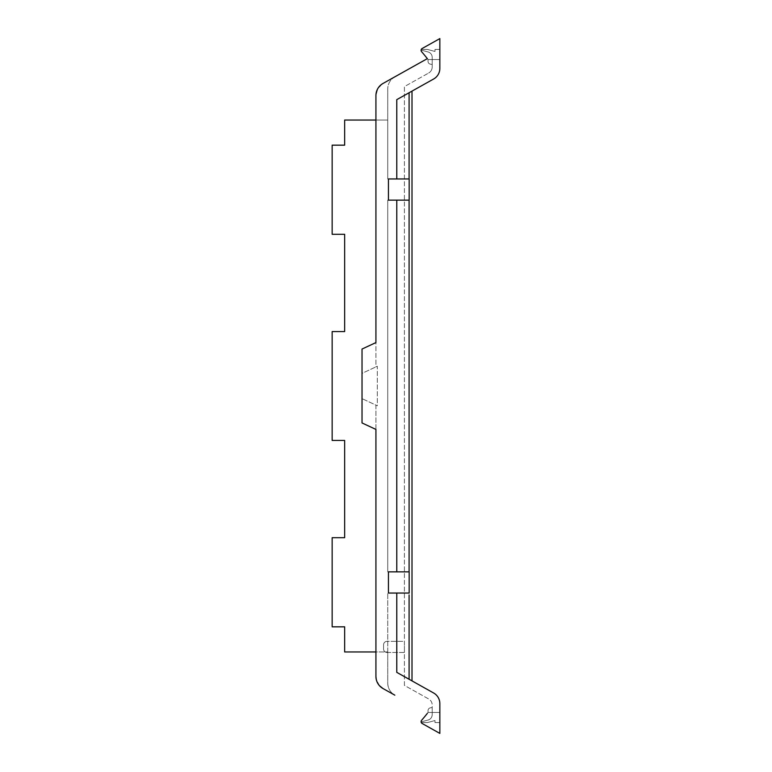 <?xml version="1.0" encoding="UTF-8"?>
<svg xmlns="http://www.w3.org/2000/svg" width="772" height="772" viewBox="0 0 772 772"><rect width="100%" height="100%" fill="white"/><g stroke="black" fill="none" stroke-linecap="round" stroke-linejoin="round"><path stroke-width="0.58" stroke-dasharray="3.86 2.9" d="M344.659 537.698L332.153 537.698L344.659 537.698L344.659 440.426L332.153 440.426L344.659 440.426L344.659 537.698L332.153 537.698L332.153 626.835L344.659 626.835L332.153 626.835L332.153 537.698L332.153 626.835L344.659 626.835L344.659 651.964L387.737 651.964L387.737 683.046A13.896 13.896 0 0 0 394.839 695.167L383.028 688.556A13.896 13.896 0 0 1 375.925 676.426L375.925 405.107L362.029 398.632L362.029 373.368L375.925 366.893L362.029 373.368L362.029 398.632L375.925 405.107L375.925 676.426L375.925 429.425L362.029 422.95L362.029 349.05L375.925 342.575L375.925 95.574L375.925 366.893L377.315 366.246L377.315 405.754L375.925 405.107L377.315 405.754L377.315 366.246L375.925 366.893L375.925 95.574L377.817 88.577M375.925 120.036L387.737 120.036L387.737 88.954A13.896 13.896 0 0 1 394.839 76.833L427.341 58.633A179.374 179.374 0 0 0 424.764 55.42A179.374 179.374 0 0 0 424.745 55.401A179.374 179.374 0 0 0 421.608 51.695A2.084 2.084 0 0 1 422.159 48.501L439.847 38.6L439.847 68.39A12.159 12.159 0 0 1 433.632 79.005L396.769 99.646L396.769 178.95L388.432 178.95L388.432 200.141L396.769 200.141L396.769 571.859L409.17 571.859L387.737 571.859L387.737 200.141L387.737 571.859L388.432 571.859L388.432 593.05L396.769 593.05L387.737 593.05L387.737 651.964L344.659 651.964L375.925 651.964M396.769 571.859L387.737 571.859L387.737 200.141L388.432 200.141L388.432 178.95L388.432 200.141L387.737 200.141L409.17 200.141L387.737 200.141L387.737 571.859L409.17 571.859L409.17 593.05L387.737 593.05L387.737 683.046C387.92 688.363 390.285 692.407 394.839 695.167A13.896 13.896 0 0 1 387.737 683.046L387.737 593.05L388.432 593.05L387.737 593.05L387.737 683.046A13.896 13.896 0 0 0 394.839 695.167M344.659 440.426L332.153 440.426L332.153 331.574L344.659 331.574L344.659 234.302L332.153 234.302L332.153 145.165L344.659 145.165L344.659 120.036L387.737 120.036L344.659 120.036L344.659 145.165L344.659 120.036L387.737 120.036L387.737 178.95L409.17 178.95L409.092 92.746L412.055 91.086L412.055 680.914L396.769 672.354L433.632 692.995A12.159 12.159 0 0 1 439.847 703.61L439.847 733.4L422.159 723.499A2.084 2.084 0 0 1 421.608 720.305A2.084 2.084 0 0 0 421.3 722.573A2.084 2.084 0 0 1 421.608 720.305A2.084 2.084 0 0 0 421.3 722.573A2.084 2.084 0 0 1 421.608 720.305A2.084 2.084 0 0 0 421.107 721.917L428.045 720.054A5.607 5.607 0 0 0 432.204 714.64L432.204 705.029A6.948 6.948 0 0 0 428.653 698.969L404.412 685.391L404.412 86.609L428.653 73.031L404.412 86.609L404.412 685.391L428.653 698.969A6.948 6.948 0 0 1 432.204 705.029L432.204 714.64C432.04 717.381 430.651 719.186 428.045 720.054A5.607 5.607 0 0 0 432.204 714.64L432.204 707.519L432.204 714.64A5.607 5.607 0 0 1 428.045 720.054A5.607 5.607 0 0 0 432.204 714.64A5.607 5.607 0 0 1 428.045 720.054L421.107 721.917L428.045 720.054L421.107 721.917L421.608 720.305A2.084 2.084 0 0 0 421.107 721.917L421.608 720.305A2.084 2.084 0 0 0 421.3 722.573A2.084 2.084 0 0 1 421.608 720.305A2.084 2.084 0 0 0 421.3 722.573A2.084 2.084 0 0 1 421.608 720.305A179.374 179.374 0 0 0 424.745 716.599A179.374 179.374 0 0 0 424.764 716.58L424.764 716.58A179.374 179.374 0 0 0 427.341 713.367L427.341 713.367A179.287 179.287 0 0 0 428.045 712.469A179.287 179.287 0 0 1 421.608 720.305A179.287 179.287 0 0 0 428.045 712.469L428.045 710.587A2.779 2.779 0 0 1 430.342 707.847L432.204 707.519L430.342 707.847A2.779 2.779 0 0 0 428.045 710.587L428.045 712.469L428.045 710.587A2.779 2.779 0 0 1 430.342 707.847L432.204 707.519L430.342 707.847A2.779 2.779 0 0 0 428.045 710.587L428.045 712.469A179.287 179.287 0 0 1 421.608 720.305A179.287 179.287 0 0 0 428.045 712.469A179.287 179.287 0 0 1 421.608 720.305L425.362 715.847A179.287 179.287 0 0 1 421.608 720.305A179.374 179.374 0 0 0 424.745 716.599A179.374 179.374 0 0 1 421.608 720.305L421.107 721.917L421.608 720.305A179.287 179.287 0 0 0 427.254 713.482A179.374 179.374 0 0 0 427.341 713.367A179.374 179.374 0 0 1 424.764 716.58A179.374 179.374 0 0 0 425.362 715.847A179.287 179.287 0 0 1 421.608 720.305A179.287 179.287 0 0 0 427.977 712.556A179.287 179.287 0 0 1 425.362 715.847A179.287 179.287 0 0 0 427.977 712.556A179.287 179.287 0 0 1 425.362 715.847A179.287 179.287 0 0 0 427.977 712.556A179.287 179.287 0 0 1 425.362 715.847L422.554 719.214M404.412 641.339L404.412 652.456L404.412 641.339L404.412 652.456L404.412 641.339L387.042 641.339A3.474 3.474 0 0 0 383.568 644.813A3.474 3.474 0 0 1 387.042 641.339A3.474 3.474 0 0 0 383.568 644.813L383.568 648.982A3.474 3.474 0 0 0 387.042 652.456A3.474 3.474 0 0 1 383.568 648.982L383.568 644.813A3.474 3.474 0 0 1 387.042 641.339L404.412 641.339M332.153 234.302L344.659 234.302L332.153 234.302L332.153 145.165L332.153 234.302M396.769 200.141L409.17 200.141L409.17 178.95L387.737 178.95L387.737 88.954L387.737 178.95L388.432 178.95L387.737 178.95L387.737 88.954A13.896 13.896 0 0 1 394.839 76.833L383.028 83.444A13.896 13.896 0 0 0 375.925 95.574M377.904 88.423L383.028 83.444L427.341 58.633A179.336 179.336 0 0 0 424.764 55.42A3.474 3.474 0 0 0 424.745 55.401A179.278 179.278 0 0 0 421.608 51.695A2.084 2.084 0 0 1 421.107 50.083L428.045 51.946A5.607 5.607 0 0 1 432.204 57.36A5.607 5.607 0 0 0 428.045 51.946L421.107 50.083L428.045 51.946A5.607 5.607 0 0 1 432.204 57.36L432.204 66.971L432.204 57.36A5.607 5.607 0 0 0 428.045 51.946L421.107 50.083A2.084 2.084 0 0 0 421.608 51.695A2.084 2.084 0 0 1 421.3 49.427A2.084 2.084 0 0 0 421.608 51.695A2.084 2.084 0 0 1 421.3 49.427A2.084 2.084 0 0 0 421.608 51.695A2.084 2.084 0 0 1 421.107 50.083A2.084 2.084 0 0 0 421.608 51.695A2.084 2.084 0 0 1 421.107 50.083A2.084 2.084 0 0 0 421.608 51.695A2.084 2.084 0 0 1 421.3 49.427A2.084 2.084 0 0 0 421.608 51.695A2.084 2.084 0 0 1 421.3 49.427L427.408 49.427L434.983 51.454L434.983 49.427L439.847 49.427L439.847 50.749L439.847 49.427L434.983 49.427L439.847 49.427L439.847 50.749L439.847 49.427L434.983 49.427L439.847 49.427L439.847 50.749L439.847 49.427L434.983 49.427L434.983 51.454L434.983 49.427L434.983 51.454L434.983 49.427L434.983 51.454L434.983 49.427L434.983 51.454L427.408 49.427L421.3 49.427L427.408 49.427L434.983 51.454L427.408 49.427L421.3 49.427L427.408 49.427L434.983 51.454L427.408 49.427L421.3 49.427L427.408 49.427L434.983 51.454L427.408 49.427L421.3 49.427M432.204 64.481L432.204 57.36A5.607 5.607 0 0 0 428.045 51.946A5.607 5.607 0 0 1 432.204 57.36L432.204 64.481L432.204 57.36L432.204 64.481L430.342 64.153A2.779 2.779 0 0 1 428.045 61.413A2.779 2.779 0 0 0 430.342 64.153L432.204 64.481L430.342 64.153A2.779 2.779 0 0 1 428.045 61.413A2.779 2.779 0 0 0 430.342 64.153L432.204 64.481M404.412 652.456L387.042 652.456A3.474 3.474 0 0 1 383.568 648.982A3.474 3.474 0 0 0 387.042 652.456L404.412 652.456M383.568 644.813L383.568 648.982L383.568 644.813M421.107 721.917L428.045 720.054L421.107 721.917M427.408 722.573L434.983 720.546L434.983 722.573L439.847 722.573L439.847 712.469L428.045 712.469A179.287 179.287 0 0 1 427.977 712.556A179.287 179.287 0 0 0 428.045 712.469A179.287 179.287 0 0 1 427.977 712.556A179.287 179.287 0 0 0 428.045 712.469A179.287 179.287 0 0 1 427.977 712.556A179.287 179.287 0 0 0 428.045 712.469L439.847 712.469L428.045 712.469L439.847 712.469L428.045 712.469L439.847 712.469L428.045 712.469L439.847 712.469L439.847 722.573L439.847 721.251L439.847 722.573L439.847 721.251L439.847 722.573L439.847 721.251L439.847 722.573L434.983 722.573L434.983 720.546L427.408 722.573L421.3 722.573L427.408 722.573L434.983 720.546L434.983 721.251L434.983 720.546L427.408 722.573L421.3 722.573L427.408 722.573L434.983 720.546L434.983 722.573L439.847 722.573L434.983 722.573L434.983 720.546L427.408 722.573L421.3 722.573L427.408 722.573L434.983 720.546L434.983 722.573L439.847 722.573L434.983 722.573L434.983 720.546L427.408 722.573L421.3 722.573L427.408 722.573M412.055 680.914L396.769 672.354L396.769 593.05M379.486 685.719L376.234 679.35M388.432 571.859L388.432 593.05L388.432 571.859M424.764 55.42A179.374 179.374 0 0 0 424.745 55.401A179.374 179.374 0 0 0 421.608 51.695A179.278 179.278 0 0 1 428.045 59.531L428.045 61.413L428.045 59.531A179.278 179.278 0 0 0 421.608 51.695A179.278 179.278 0 0 1 428.045 59.531L428.045 61.413L428.045 59.531A179.278 179.278 0 0 0 421.608 51.695L425.362 56.153A179.278 179.278 0 0 1 428.045 59.531L439.847 59.531L428.045 59.531A179.278 179.278 0 0 0 427.977 59.444A179.278 179.278 0 0 1 428.045 59.531L439.847 59.531L428.045 59.531A179.278 179.278 0 0 0 421.608 51.695A179.278 179.278 0 0 1 428.045 59.531L439.847 59.531L428.045 59.531A179.278 179.278 0 0 0 427.977 59.444A179.278 179.278 0 0 1 428.045 59.531L439.847 59.531L428.045 59.531A179.278 179.278 0 0 0 425.362 56.153A179.278 179.278 0 0 1 427.977 59.444A179.278 179.278 0 0 0 425.362 56.153A179.278 179.278 0 0 1 427.977 59.444A179.278 179.278 0 0 0 421.608 51.695A179.278 179.278 0 0 1 427.341 58.633M439.847 59.444L439.847 49.427L439.847 59.444M421.608 51.695L425.362 56.153A179.278 179.278 0 0 0 421.608 51.695A179.336 179.336 0 0 1 425.362 56.153M409.092 92.746L412.055 91.086M344.659 651.964L344.659 626.835L344.659 651.964M332.153 331.574L332.153 440.426L332.153 331.574L344.659 331.574L332.153 331.574M344.659 331.574L344.659 234.302M344.659 145.165L332.153 145.165L344.659 145.165M394.839 76.833A13.896 13.896 0 0 0 387.737 88.954A13.896 13.896 0 0 1 394.839 76.833L383.028 83.444M436.72 722.573L439.847 722.573L434.983 722.573L434.983 721.251L434.983 722.573L436.72 722.573M396.769 178.95L409.092 178.95M436.72 49.427L439.847 49.427L436.72 49.427M432.204 66.971A6.948 6.948 0 0 1 428.653 73.031A6.948 6.948 0 0 0 432.204 66.971M409.092 679.254L409.092 593.05M409.092 571.859L409.092 200.141"/><path stroke-width="1.16" d="M375.925 651.964L344.659 651.964L344.659 626.835L332.153 626.835L332.153 537.698L344.659 537.698L344.659 440.426L332.153 440.426L332.153 331.574L344.659 331.574L344.659 234.302L332.153 234.302L332.153 145.165L344.659 145.165L344.659 120.036L375.925 120.036M396.769 200.141L409.17 200.141L409.17 178.95L388.432 178.95L388.432 200.141L396.769 200.141L396.769 571.859L409.17 571.859L409.17 593.05M344.659 234.302L344.659 331.574M344.659 440.426L344.659 537.698M422.554 719.214L421.608 720.305A179.374 179.374 0 0 0 424.745 716.599A179.374 179.374 0 0 0 424.764 716.58A179.374 179.374 0 0 0 427.341 713.367A179.287 179.287 0 0 1 427.254 713.482A179.374 179.374 0 0 1 421.608 720.305A2.084 2.084 0 0 0 422.159 723.499L439.847 733.4L439.847 703.61A12.159 12.159 0 0 0 433.632 692.995L396.769 672.354L396.769 593.05L409.092 593.05M394.839 695.167L383.028 688.556C378.473 685.797 376.109 681.753 375.925 676.426L375.925 429.425L362.029 422.95L362.029 349.05L375.925 342.575L375.925 95.574C376.109 90.247 378.473 86.203 383.028 83.444L427.341 58.633A179.374 179.374 0 0 0 424.764 55.42A179.374 179.374 0 0 0 424.745 55.401A179.374 179.374 0 0 0 421.608 51.695A2.084 2.084 0 0 1 421.3 49.427M421.608 51.695A2.084 2.084 0 0 1 422.159 48.501L439.847 38.6L439.847 68.39A12.159 12.159 0 0 1 433.632 79.005L396.769 99.646L396.769 178.95M412.007 680.885L412.007 91.115M396.769 571.859L388.432 571.859L388.432 593.05L396.769 593.05M376.234 679.35L375.925 676.426A13.896 13.896 0 0 0 383.028 688.556L379.486 685.719M425.362 56.153A179.374 179.374 0 0 0 424.764 55.42M427.341 58.633L394.839 76.833M375.925 95.574A13.896 13.896 0 0 1 383.028 83.444M409.092 178.95L409.092 92.746M409.092 571.859L409.092 200.141M409.092 679.254L409.092 595.222"/></g></svg>
